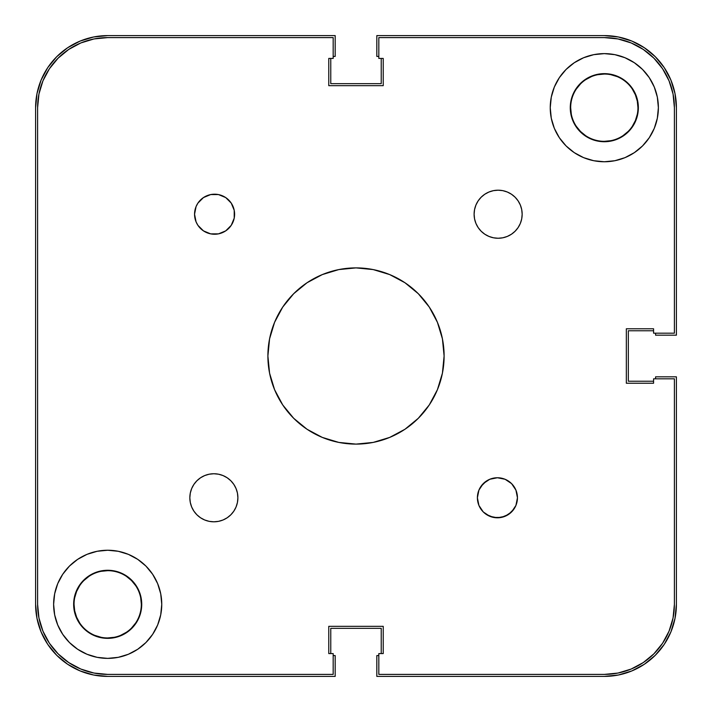 <?xml version="1.0" encoding="UTF-8"?>
<svg xmlns="http://www.w3.org/2000/svg" width="712" height="712" viewBox="0 0 712 712"><rect width="100%" height="100%" fill="white"/><g stroke="black" fill="none" stroke-linecap="round" stroke-linejoin="round"><path stroke-width="1.07" d="M576.337 126.38L580.52 131.48L585.62 135.663L580.52 131.48L576.337 126.38M623 135.663L628.1 131.48L623 135.663M632.283 126.38L635.389 120.568L637.302 114.249M571.318 114.249L570.668 107.69A33.642 33.642 0 0 1 604.31 74.048A33.642 33.642 0 0 1 637.952 107.69A33.642 33.642 0 0 1 604.31 141.332A33.642 33.642 0 0 1 570.668 107.69L570.668 107.69A33.642 33.642 0 0 0 604.31 141.332A33.642 33.642 0 0 0 637.952 107.69L637.302 101.131L635.389 94.812L632.283 89M580.52 83.9L576.337 89L580.52 83.9M140.682 597.751L141.332 604.31A33.642 33.642 0 0 0 107.69 570.668A33.642 33.642 0 0 0 74.048 604.31A33.642 33.642 0 0 0 107.69 637.952A33.642 33.642 0 0 0 141.332 604.31A33.642 33.642 0 0 1 107.69 637.952A33.642 33.642 0 0 1 74.048 604.31L74.698 610.869L76.611 617.188L79.717 623M131.48 628.1L135.663 623L131.48 628.1M135.663 585.62L131.48 580.52L126.38 576.337L131.48 580.52L135.663 585.62M89 576.337L83.9 580.52L89 576.337M79.717 585.62L76.611 591.432L74.698 597.751M35.6 107.69L36.988 93.628L35.6 107.69L35.6 604.31L35.6 107.69A72.09 72.09 0 0 1 107.69 35.6L335.174 35.6L107.69 35.6L93.628 36.988L80.1 41.091L93.628 36.988M335.174 56.426L335.174 35.6L335.174 56.426L333.172 56.426L335.174 56.426M330.768 83.66L330.768 58.429L330.768 83.66L381.232 83.66L381.232 58.429L381.232 83.66L330.768 83.66M378.828 56.426L376.826 56.426L376.826 35.6L604.31 35.6L376.826 35.6L376.826 56.426L378.828 56.426M604.31 35.6L618.372 36.988L604.31 35.6A72.09 72.09 0 0 1 676.4 107.69L676.4 335.174L655.574 335.174L676.4 335.174L676.4 107.69L675.012 93.628L670.909 80.1L675.012 93.628M655.574 333.172L655.574 335.174L655.574 333.172M628.34 330.768L653.572 330.768L628.34 330.768L628.34 381.232L653.572 381.232L628.34 381.232L628.34 330.768M676.4 604.31L675.012 618.372L676.4 604.31L676.4 376.826L655.574 376.826L655.574 378.828L655.574 376.826L676.4 376.826L676.4 604.31A72.09 72.09 0 0 1 604.31 676.4L376.826 676.4L376.826 655.574L376.826 676.4L604.31 676.4L618.372 675.012L631.9 670.909L618.372 675.012M378.828 655.574L376.826 655.574L378.828 655.574M381.232 628.34L381.232 653.572L381.232 628.34L330.768 628.34L330.768 653.572L330.768 628.34L381.232 628.34M107.69 676.4L93.628 675.012L107.69 676.4L335.174 676.4L335.174 655.574L333.172 655.574L335.174 655.574L335.174 676.4L107.69 676.4A72.09 72.09 0 0 1 35.6 604.31L36.988 618.372L41.091 631.9L36.988 618.372M36.988 93.628L41.091 80.1L47.748 67.64L56.711 56.711L67.64 47.748L80.1 41.091L67.64 47.748L56.711 56.711L47.748 67.64L41.091 80.1L36.988 93.628M618.372 36.988L631.9 41.091L644.36 47.748L655.289 56.711L664.252 67.64L670.909 80.1L664.252 67.64L655.289 56.711L644.36 47.748L631.9 41.091L618.372 36.988M675.012 618.372L670.909 631.9L664.252 644.36L655.289 655.289L644.36 664.252L631.9 670.909L644.36 664.252L655.289 655.289L664.252 644.36L670.909 631.9L675.012 618.372M93.628 675.012L80.1 670.909L67.64 664.252L56.711 655.289L47.748 644.36L41.091 631.9L47.748 644.36L56.711 655.289L67.64 664.252L80.1 670.909L93.628 675.012M141.332 604.31L141.332 604.31A33.642 33.642 0 0 0 107.69 570.668A33.642 33.642 0 0 0 74.048 604.31M637.952 107.69L637.952 107.69A33.642 33.642 0 0 0 604.31 74.048A33.642 33.642 0 0 0 570.668 107.69M604.31 37.602L378.828 37.602L604.31 37.602A70.088 70.088 0 0 1 674.398 107.69L673.054 94.02L669.066 80.865L662.587 68.752L653.865 58.135L643.248 49.413L631.135 42.934L617.98 38.946L631.135 42.934L643.248 49.413L653.865 58.135L662.587 68.752L669.066 80.865L673.054 94.02L669.066 80.865L662.587 68.752L653.865 58.135L643.248 49.413L631.135 42.934L617.98 38.946L604.31 37.602L617.98 38.946L631.135 42.934L643.248 49.413L653.865 58.135L662.587 68.752L669.066 80.865L673.054 94.02L674.398 107.69L674.398 333.172L653.572 333.172L653.572 328.766L626.337 328.766L626.337 383.234L626.337 328.766L653.572 328.766L653.572 333.172L674.398 333.172L674.398 107.69L673.054 94.02M37.602 107.69L37.602 604.31L38.946 617.98L42.934 631.135L49.413 643.248L58.135 653.865L68.752 662.587L80.865 669.066L94.02 673.054L107.69 674.398A70.088 70.088 0 0 1 37.602 604.31L37.602 107.69A70.088 70.088 0 0 1 107.69 37.602L94.02 38.946L80.865 42.934L68.752 49.413L58.135 58.135L49.413 68.752L42.934 80.865L38.946 94.02L42.934 80.865L49.413 68.752L58.135 58.135L68.752 49.413L80.865 42.934L94.02 38.946L80.865 42.934L68.752 49.413L58.135 58.135L49.413 68.752L42.934 80.865L38.946 94.02L37.602 107.69L38.946 94.02L42.934 80.865L49.413 68.752L58.135 58.135L68.752 49.413L80.865 42.934L94.02 38.946L107.69 37.602L333.172 37.602L333.172 58.429L328.766 58.429L328.766 85.662L383.234 85.662L328.766 85.662L328.766 58.429L333.172 58.429L333.172 37.602L107.69 37.602L94.02 38.946M674.398 604.31L674.398 378.828L674.398 604.31A70.088 70.088 0 0 1 604.31 674.398L378.828 674.398L378.828 653.572L378.828 674.398L604.31 674.398L617.98 673.054L631.135 669.066L643.248 662.587L653.865 653.865L662.587 643.248L669.066 631.135L673.054 617.98L669.066 631.135L662.587 643.248L653.865 653.865L643.248 662.587L631.135 669.066L617.98 673.054L631.135 669.066L643.248 662.587L653.865 653.865L662.587 643.248L669.066 631.135L673.054 617.98L674.398 604.31L673.054 617.98L669.066 631.135L662.587 643.248L653.865 653.865L643.248 662.587L631.135 669.066L617.98 673.054L604.31 674.398L617.98 673.054M101.131 571.318L107.69 570.668M126.38 632.283L120.568 635.389M114.249 637.302L107.69 637.952M101.131 637.302L94.812 635.389M585.62 79.717L591.432 76.611M597.751 74.698L604.31 74.048M610.869 74.698L617.188 76.611M610.869 140.682L604.31 141.332M107.69 674.398L333.172 674.398L107.69 674.398L94.02 673.054L80.865 669.066L68.752 662.587L58.135 653.865L49.413 643.248L42.934 631.135L38.946 617.98L42.934 631.135L49.413 643.248L58.135 653.865L68.752 662.587L80.865 669.066L94.02 673.054L80.865 669.066L68.752 662.587L58.135 653.865L49.413 643.248L42.934 631.135L38.946 617.98L37.602 604.31L38.946 617.98M233.847 484.427L236.064 488.583L237.434 493.087L237.897 497.777A24.03 24.03 0 0 1 213.867 521.807A24.03 24.03 0 0 1 189.837 497.777L190.3 493.087L191.661 488.583L193.886 484.427L196.877 480.787L200.517 477.797L204.673 475.58L209.177 474.21L213.867 473.747L218.557 474.21L223.061 475.58L227.217 477.797L230.857 480.787L233.847 484.427L236.064 488.583L237.434 493.087L237.897 497.777L237.434 502.467L236.064 506.971L233.847 511.127L230.857 514.767L227.217 517.758L223.061 519.974L218.557 521.344L213.867 521.807L209.177 521.344L204.673 519.974L200.517 517.758L196.877 514.767L193.886 511.127L191.661 506.971L190.3 502.467L189.837 497.777L190.3 493.087M522.163 214.223A24.03 24.03 0 0 1 498.133 238.253A24.03 24.03 0 0 1 474.103 214.223L474.566 209.533L475.936 205.029L478.153 200.873L481.143 197.233L484.783 194.243L488.939 192.026L493.443 190.656L498.133 190.193L502.823 190.656L507.327 192.026L511.483 194.243L515.123 197.233L518.113 200.873L520.338 205.029L521.7 209.533L522.163 214.223L521.7 218.913L520.338 223.417L518.113 227.573L515.123 231.213L511.483 234.203L507.327 236.42L502.823 237.79L498.133 238.253L493.443 237.79L488.939 236.42L484.783 234.203L481.143 231.213L478.153 227.573L475.936 223.417L474.566 218.913L474.103 214.223A24.03 24.03 0 0 1 498.133 190.193A24.03 24.03 0 0 1 522.163 214.223L521.7 218.913M515.924 490.114L517.446 497.777A20.025 20.025 0 0 1 497.421 517.802A20.025 20.025 0 0 1 477.396 497.777L478.918 490.114L483.261 483.617L489.758 479.274L497.421 477.752L505.084 479.274L511.581 483.617L515.924 490.114L517.446 497.777L515.924 505.44L511.581 511.937L505.084 516.28L497.421 517.802L489.758 516.28L483.261 511.937L478.918 505.44L477.396 497.777A20.025 20.025 0 0 1 497.421 477.752A20.025 20.025 0 0 1 517.446 497.777L515.924 505.44M196.076 221.886L194.554 214.223A20.025 20.025 0 0 1 214.579 194.198A20.025 20.025 0 0 1 234.604 214.223A20.025 20.025 0 0 1 214.579 234.248A20.025 20.025 0 0 1 194.554 214.223L196.076 206.56L197.927 203.098L203.454 197.571L210.672 194.581L218.486 194.581L225.704 197.571L231.231 203.098L234.221 210.316L234.221 218.13L231.231 225.348L225.704 230.875L218.486 233.865L210.672 233.865L203.454 230.875L197.927 225.348L196.076 221.886L194.554 214.223L196.076 206.56M635.763 94.66L637.703 101.051L638.352 107.69A34.043 34.043 0 0 1 604.31 141.733A34.043 34.043 0 0 1 570.268 107.69L570.917 101.051L572.857 94.66L576.008 88.778L580.236 83.615L585.398 79.388L591.28 76.237L597.671 74.297L604.31 73.648L610.949 74.297L617.34 76.237L623.222 79.388L628.385 83.615L632.612 88.778L635.763 94.66L637.703 101.051L638.352 107.69L637.703 114.329L635.763 120.72L632.612 126.603L628.385 131.764L623.222 135.992L617.34 139.143L610.949 141.083L604.31 141.733L597.671 141.083L591.28 139.143L585.398 135.992L580.236 131.764L576.008 126.603L572.857 120.72L570.917 114.329L570.268 107.69A34.043 34.043 0 0 1 604.31 73.648A34.043 34.043 0 0 1 638.352 107.69L637.703 114.329L635.763 120.72M76.237 617.34L74.297 610.949L73.648 604.31A34.043 34.043 0 0 1 107.69 570.268A34.043 34.043 0 0 1 141.733 604.31A34.043 34.043 0 0 1 107.69 638.352A34.043 34.043 0 0 1 73.648 604.31L74.297 597.671L76.237 591.28L79.388 585.398L83.615 580.236L88.778 576.008L94.66 572.857L101.051 570.917L107.69 570.268L114.329 570.917L120.72 572.857L126.603 576.008L131.764 580.236L135.992 585.398L139.143 591.28L141.083 597.671L141.733 604.31L141.083 610.949L139.143 617.34L135.992 623.222L131.764 628.385L126.603 632.612L120.72 635.763L114.329 637.703L107.69 638.352L101.051 637.703L94.66 635.763L88.778 632.612L83.615 628.385L79.388 623.222L76.237 617.34L74.297 610.949L73.648 604.31L74.297 597.671L76.237 591.28M161.757 604.31A54.068 54.068 0 0 1 107.69 658.378A54.068 54.068 0 0 1 53.623 604.31L54.664 593.764L57.734 583.618L62.736 574.273L69.456 566.076L77.653 559.356L86.998 554.354L97.144 551.284L107.69 550.243L118.236 551.284L128.382 554.354L137.727 559.356L145.924 566.076L152.644 574.273L157.646 583.618L160.716 593.764L161.757 604.31L160.716 614.856L157.646 625.003L152.644 634.347L145.924 642.544L137.727 649.264L128.382 654.266L118.236 657.336L107.69 658.378L97.144 657.336L86.998 654.266L77.653 649.264L69.456 642.544L62.736 634.347L57.734 625.003L54.664 614.856L53.623 604.31A54.068 54.068 0 0 1 107.69 550.243A54.068 54.068 0 0 1 161.757 604.31L160.716 614.856M658.378 107.69A54.068 54.068 0 0 1 604.31 161.757A54.068 54.068 0 0 1 550.243 107.69L551.284 97.144L554.354 86.998L559.356 77.653L566.076 69.456L574.273 62.736L583.618 57.734L593.764 54.664L604.31 53.623L614.856 54.664L625.003 57.734L634.347 62.736L642.544 69.456L649.264 77.653L654.266 86.998L657.336 97.144L658.378 107.69L657.336 118.236L654.266 128.382L649.264 137.727L642.544 145.924L634.347 152.644L625.003 157.646L614.856 160.716L604.31 161.757L593.764 160.716L583.618 157.646L574.273 152.644L566.076 145.924L559.356 137.727L554.354 128.382L551.284 118.236L550.243 107.69A54.068 54.068 0 0 1 604.31 53.623A54.068 54.068 0 0 1 658.378 107.69L657.336 118.236M444.11 356A88.11 88.11 0 0 1 356 444.11A88.11 88.11 0 0 1 267.89 356L269.581 338.814L274.601 322.278L282.735 307.05L293.7 293.7L307.05 282.735L322.278 274.601L338.814 269.581L356 267.89L373.186 269.581L389.722 274.601L404.95 282.735L418.3 293.7L429.265 307.05L437.399 322.278L442.419 338.814L444.11 356L442.419 373.186L437.399 389.722L429.265 404.95L418.3 418.3L404.95 429.265L389.722 437.399L373.186 442.419L356 444.11L338.814 442.419L322.278 437.399L307.05 429.265L293.7 418.3L282.735 404.95L274.601 389.722L269.581 373.186L267.89 356A88.11 88.11 0 0 1 356 267.89A88.11 88.11 0 0 1 444.11 356M333.172 674.398L333.172 653.572L328.766 653.572L328.766 626.337L383.234 626.337L328.766 626.337L328.766 653.572L333.172 653.572L333.172 674.398M383.234 653.572L383.234 626.337L383.234 653.572L378.828 653.572L383.234 653.572M674.398 378.828L653.572 378.828L653.572 383.234L626.337 383.234L653.572 383.234L653.572 378.828L674.398 378.828M378.828 37.602L378.828 58.429L383.234 58.429L383.234 85.662L383.234 58.429L378.828 58.429L378.828 37.602M191.661 488.583L193.886 484.427M218.557 474.21L223.061 475.58M237.434 502.467L236.064 506.971L233.847 511.127M223.061 519.974L218.557 521.344L213.867 521.807L209.177 521.344L204.673 519.974L200.517 517.758M474.566 209.533L475.936 205.029L478.153 200.873M488.939 192.026L493.443 190.656L498.133 190.193L502.823 190.656L507.327 192.026L511.483 194.243M520.338 223.417L518.113 227.573M493.443 237.79L488.939 236.42M478.153 227.573L475.936 223.417L474.566 218.913L474.103 214.223M514.073 508.902L508.546 514.429L501.328 517.419L493.514 517.419L486.296 514.429M480.769 486.652L486.296 481.125M231.231 225.348L225.704 230.875M197.927 203.098L203.454 197.571L210.672 194.581L218.486 194.581L225.704 197.571M429.265 307.05L418.3 293.7M404.95 282.735L402.307 281.035M307.05 282.735L293.7 293.7M282.735 307.05L281.035 309.693M282.735 404.95L293.7 418.3M307.05 429.265L309.693 430.965M404.95 429.265L418.3 418.3M429.265 404.95L430.965 402.307M654.266 86.998L649.264 77.653M614.856 54.664L604.31 53.623M559.356 77.653L558.528 78.925M551.284 97.144L550.243 107.69M593.764 160.716L604.31 161.757M634.347 152.644L642.544 145.924M572.857 94.66L576.008 88.778M580.236 83.615L585.398 79.388M591.28 76.237L597.671 74.297L604.31 73.648L610.949 74.297L617.34 76.237M623.222 79.388L628.385 83.615L632.612 88.778M632.612 126.603L628.385 131.764M623.222 135.992L617.34 139.143M591.28 139.143L585.398 135.992L580.236 131.764M576.008 126.603L572.857 120.72M118.236 551.284L107.69 550.243M77.653 559.356L69.456 566.076M54.664 593.764L53.623 604.31M57.734 625.003L62.736 634.347M97.144 657.336L107.69 658.378M152.644 634.347L153.472 633.075M79.388 585.398L83.615 580.236M88.778 576.008L94.66 572.857M120.72 572.857L126.603 576.008L131.764 580.236M135.992 585.398L139.143 591.28M139.143 617.34L135.992 623.222M131.764 628.385L126.603 632.612M120.72 635.763L114.329 637.703L107.69 638.352L101.051 637.703L94.66 635.763M88.778 632.612L83.615 628.385L79.388 623.222M189.837 497.777A24.03 24.03 0 0 1 213.867 473.747A24.03 24.03 0 0 1 237.897 497.777"/></g></svg>
